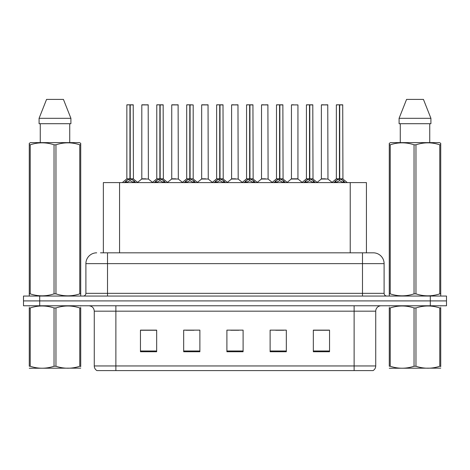 <?xml version="1.0" encoding="UTF-8"?>
<svg xmlns="http://www.w3.org/2000/svg" width="470" height="470" viewBox="0 0 470 470"><rect width="100%" height="100%" fill="white"/><g stroke="black" fill="none" stroke-linecap="round" stroke-linejoin="round"><path stroke-width="0.7" d="M103.353 252.825L103.353 182.595L366.43 182.595L366.43 252.825M375.73 365.954C375.665 367.963 374.784 369.514 373.086 370.595L354.122 370.595L354.122 365.954L375.73 365.954L375.73 311.175A5.405 5.405 0 0 1 381.135 305.77M354.122 370.595L96.914 370.595A5.405 5.405 0 0 1 94.27 365.954L94.27 311.175C93.953 307.891 92.149 306.093 88.865 305.77M39.709 296.047L446.5 296.047L446.5 300.906L23.5 300.906L23.5 305.77L39.709 305.77L39.709 300.906L23.5 300.906L23.5 296.047L39.709 296.047L39.709 300.906L446.5 300.906L446.5 305.77L39.709 305.77M329.541 351.742L329.541 330.134L313.331 330.134L313.331 351.742L329.541 351.742M286.324 351.742L286.324 330.134L270.115 330.134L270.115 351.742L286.324 351.742M156.669 351.742L156.669 330.134L140.46 330.134L140.46 351.742L156.669 351.742M199.885 351.742L199.885 330.134L183.676 330.134L183.676 351.742L199.885 351.742M243.102 351.742L243.102 330.134L226.898 330.134L226.898 351.742L243.102 351.742M344.293 370.595L125.707 370.595M313.331 330.245L328.677 330.245M320.575 330.245L313.713 330.245M185.891 330.245L193.998 330.245M155.964 330.245L149.102 330.245M141 330.245L156.669 330.245M275.679 330.245L283.78 330.245M230.788 330.245L238.889 330.245M100.733 252.825L369.514 252.825M100.486 252.825L107.507 252.825L107.507 263.635L85.898 263.635L85.898 293.345A2.702 2.702 0 0 1 83.196 296.047M96.703 252.825A10.804 10.804 0 0 0 85.898 263.635M373.298 252.825A10.804 10.804 0 0 1 384.102 263.635L362.493 263.635L362.493 252.825L373.133 252.825M384.102 263.635L384.102 293.345C384.266 294.984 385.165 295.889 386.804 296.047M124.438 182.724L126.407 180.65L129.943 178.858L129.943 180.744L130.043 178.277L130.231 178.858L133.768 180.65L135.736 182.724M126.847 104.91L129.949 104.804L126.847 104.91L126.847 178.817L129.943 178.858M129.949 104.804L126.953 104.804M130.584 179.029L133.427 179.029L133.221 104.804L130.225 104.804L130.231 178.817L133.327 178.817L130.231 178.817M129.943 104.91L129.943 178.817L126.847 178.817L122.341 182.595M130.225 104.804L130.231 178.858M129.009 104.804L131.165 104.804M133.768 180.65L133.768 182.595L130.231 180.744M129.943 180.744L126.929 182.237M130.043 104.804L129.943 178.817M145.87 178.817L141.711 179.029L148.391 179.029L148.185 104.804L141.811 104.91L141.811 178.817L145.195 178.817M145.007 104.804L141.917 104.804M154.371 182.724L156.334 180.65L159.876 178.858L159.876 180.744L159.97 178.277L160.158 178.858L163.695 180.65L165.663 182.724M156.774 104.91L159.882 104.804L156.774 104.91L156.774 178.817L159.876 178.858M159.882 104.804L156.88 104.804M160.511 179.029L163.354 179.029L163.149 104.804L160.153 104.804L160.158 178.817L163.26 178.817L160.158 178.817M159.876 104.91L159.876 178.817L156.774 178.817L152.268 182.595M160.153 104.804L160.158 178.858M158.936 104.804L161.098 104.804M163.695 180.65L163.695 182.595L160.158 180.744M159.876 180.744L156.857 182.237M159.97 104.804L159.876 178.817M184.299 182.724L186.261 180.65L189.804 178.858L189.804 180.744L189.898 178.277L190.086 178.858L193.628 180.65L195.591 182.724M186.702 104.91L189.809 104.804L186.702 104.91L186.702 178.817L189.804 178.858M189.809 104.804L186.813 104.804M193.188 104.91L190.08 104.804L190.086 178.817L193.188 178.817L193.188 104.91L190.086 104.91M189.804 104.91L189.804 178.817L186.708 178.817L182.201 182.595M190.08 104.804L190.086 178.858M188.864 104.804L191.026 104.804M193.628 180.65L193.628 182.595L190.086 180.744M189.804 180.744L186.784 182.237M189.898 104.804L189.804 178.817M214.226 182.724L216.194 180.65L219.731 178.858L219.731 180.744L219.825 178.277L220.013 178.858L223.555 180.65L225.518 182.724M216.635 104.91L219.737 104.804L216.635 104.91L216.635 178.817L219.731 178.858M219.737 104.804L216.741 104.804M220.371 179.029L223.215 179.029L223.009 104.804L220.013 104.804L220.013 178.817L223.115 178.817L220.013 178.817M219.731 104.91L219.731 178.817L216.635 178.817L212.129 182.595M220.013 104.804L220.013 178.858M218.791 104.804L220.953 104.804M223.555 180.65L223.555 182.595L220.013 180.744M219.731 180.744L216.711 182.237M219.825 104.804L219.731 178.817M244.153 182.724L246.121 180.65L249.658 178.858L249.658 180.744L249.758 178.277L249.946 178.858L253.483 180.65L255.451 182.724M246.562 104.91L249.664 104.804L246.562 104.91L246.562 178.817L249.658 178.858M249.664 104.804L246.668 104.804M250.299 179.029L253.142 179.029L252.936 104.804L249.94 104.804L249.946 178.817L253.042 178.817L249.946 178.817M249.658 104.91L249.658 178.817L246.562 178.817L242.056 182.595M249.94 104.804L249.946 178.858M248.724 104.804L250.88 104.804M253.483 180.65L253.483 182.595L249.946 180.744M249.658 180.744L246.644 182.237M249.758 104.804L249.658 178.817M175.798 178.817L171.638 179.029L178.318 179.029L178.112 104.804L171.738 104.91L171.738 178.817L175.122 178.817M174.934 104.804L171.85 104.804M205.725 178.817L201.571 179.029L208.251 179.029L208.04 104.804L201.665 104.91L201.665 178.817L205.049 178.817M204.861 104.804L201.777 104.804M235.658 178.817L231.499 179.029L238.178 179.029L237.973 104.804L231.598 104.91L231.598 178.817L234.976 178.817M233.76 104.804L231.704 104.804M80.723 368.151L29.269 368.239M80.723 366.606L80.723 366.253C80.723 368.868 80.723 368.868 80.723 366.253L79.771 366.253L79.771 307.956C71.863 305.336 63.926 305.336 55.953 307.956L54.038 307.956C46.136 305.336 38.193 305.336 30.221 307.956L29.269 307.956C29.269 305.336 29.269 305.336 29.269 307.956L29.269 307.597M55.953 307.956L55.953 366.253C63.855 368.868 71.798 368.868 79.771 366.253M55.953 366.253L54.038 366.253L54.038 307.956M80.723 307.603L80.723 307.956C80.723 305.336 80.723 305.336 80.723 307.956L79.771 307.956M80.723 306.023L80.388 305.77M29.604 305.77L29.269 306.052M80.723 307.956L80.723 366.253M30.221 307.956L30.221 366.253L29.269 366.253L29.269 307.956M30.221 366.253C38.129 368.868 46.066 368.868 54.038 366.253M29.269 366.253C29.269 368.868 29.269 368.868 29.269 366.253M440.731 368.151L389.278 368.239M440.731 366.606L440.731 366.253C440.731 368.868 440.731 368.868 440.731 366.253L439.779 366.253L439.779 307.956C431.871 305.336 423.934 305.336 415.962 307.956L414.047 307.956C406.145 305.336 398.202 305.336 390.229 307.956L389.278 307.956C389.278 305.336 389.278 305.336 389.278 307.956L389.278 307.597M415.962 307.956L415.962 366.253C423.864 368.868 431.807 368.868 439.779 366.253M415.962 366.253L414.047 366.253L414.047 307.956M440.731 307.603L440.731 307.956C440.731 305.336 440.731 305.336 440.731 307.956L439.779 307.956M440.731 306.023L440.396 305.77M389.612 305.77L389.278 306.052M440.731 307.956L440.731 366.253M390.229 307.956L390.229 366.253L389.278 366.253L389.278 307.956M390.229 366.253C398.137 368.868 406.074 368.868 414.047 366.253M389.278 366.253C389.278 368.868 389.278 368.868 389.278 366.253M80.388 296.047L80.723 295.853L80.723 293.862L79.771 293.862L79.771 144.801C71.863 142.187 63.926 142.187 55.953 144.801L54.038 144.801C46.136 142.187 38.193 142.187 30.221 144.801L29.269 144.801L29.269 143.321L30.521 142.621L29.269 143.321L29.269 294.543M55.953 144.801L55.953 293.862C63.855 296.476 71.798 296.476 79.771 293.862M55.953 293.862L54.038 293.862L54.038 144.801M30.221 144.801L30.221 293.862C38.129 296.476 46.066 296.476 54.038 293.862M30.221 293.862L29.269 293.862L29.269 295.853L29.604 296.047M80.723 150.723L80.723 143.321L79.471 142.621L80.723 143.321L80.723 144.801L79.771 144.801M79.471 142.621L30.521 142.621M40.261 123.71L40.261 142.621M69.73 142.621L69.73 123.71L69.73 142.621M63.432 99.405L70.911 118.311L70.911 123.71L39.081 123.71L39.081 118.311L46.559 99.405L39.081 118.311L70.911 118.311L63.432 99.405L46.559 99.405M80.723 294.543L80.723 144.801M440.396 296.047L440.731 295.853L440.731 293.862L439.779 293.862L439.779 144.801C431.871 142.187 423.934 142.187 415.962 144.801L414.047 144.801C406.145 142.187 398.202 142.187 390.229 144.801L389.278 144.801L389.278 143.321L390.529 142.621L389.278 143.321L389.278 294.543M415.962 144.801L415.962 293.862C423.864 296.476 431.807 296.476 439.779 293.862M415.962 293.862L414.047 293.862L414.047 144.801M390.229 144.801L390.229 293.862C398.137 296.476 406.074 296.476 414.047 293.862M390.229 293.862L389.278 293.862L389.278 295.853L389.612 296.047M440.731 150.723L440.731 143.321L439.479 142.621L440.731 143.321L440.731 144.801L439.779 144.801M439.479 142.621L390.529 142.621M400.27 123.71L400.27 142.621M429.739 142.621L429.739 123.71L429.739 142.621M423.441 99.405L430.92 118.311L430.92 123.71L399.089 123.71L399.089 118.311L406.568 99.405L399.089 118.311L430.92 118.311L423.441 99.405L406.568 99.405M440.731 294.543L440.731 144.801M274.086 182.724L276.049 180.65L279.591 178.858L279.591 180.744L279.685 178.277L279.873 178.858L283.41 180.65L285.378 182.724M276.489 104.91L279.597 104.804L276.489 104.91L276.489 178.817L279.591 178.858M279.597 104.804L276.595 104.804M280.226 179.029L283.069 179.029L282.864 104.804L279.867 104.804L279.873 178.817L282.975 178.817L279.873 178.817M279.591 104.91L279.591 178.817L276.489 178.817L271.983 182.595M279.867 104.804L279.873 178.858M278.651 104.804L280.813 104.804M283.41 180.65L283.41 182.595L279.873 180.744M279.591 180.744L276.572 182.237M279.685 104.804L279.591 178.817M304.014 182.724L305.976 180.65L309.519 178.858L309.519 180.744L309.613 178.277L309.801 178.858L313.343 180.65L315.305 182.724M306.416 104.91L309.524 104.804L306.416 104.91L306.416 178.817L309.519 178.858M309.524 104.804L306.528 104.804M310.159 179.029L313.002 179.029L312.791 104.804L309.795 104.804L309.801 178.817L312.903 178.817L309.801 178.817M309.519 104.91L309.519 178.817L306.422 178.817L301.916 182.595M309.795 104.804L309.801 178.858M308.579 104.804L310.74 104.804M313.343 180.65L313.343 182.595L309.801 180.744M309.519 180.744L306.499 182.237M309.613 104.804L309.519 178.817M333.941 182.724L335.909 180.65L339.446 178.858L339.446 180.744L339.54 178.277L339.728 178.858L343.27 180.65L345.233 182.724M336.35 104.91L339.452 104.804L336.35 104.91L336.35 178.817L339.446 178.858M339.452 104.804L336.455 104.804M340.086 179.029L342.93 179.029L342.724 104.804L339.728 104.804L339.728 178.817L342.83 178.817L339.728 178.817M339.446 104.91L339.446 178.817L336.35 178.817L331.844 182.595M339.728 104.804L339.728 178.858M338.506 104.804L340.668 104.804M343.27 180.65L343.27 182.595L339.728 180.744M339.446 180.744L336.432 182.237M339.54 104.804L339.446 178.817M265.585 178.817L261.426 179.029L268.106 179.029L267.9 104.804L261.526 104.91L261.526 178.817L264.91 178.817M263.688 104.804L261.631 104.804M297.939 104.91L291.453 104.91L291.453 178.817L297.939 178.817L297.939 104.91L291.453 104.91M293.615 104.804L291.565 104.804M295.512 178.817L294.837 178.817M294.555 178.817L291.453 178.817L287.211 182.383M325.44 178.817L321.286 179.029L327.966 179.029L327.76 104.804L321.38 104.91L321.38 178.817L324.764 178.817M323.542 104.804L321.492 104.804M119.562 252.825L119.562 182.595M350.221 252.825L350.221 182.595M354.122 305.77L354.122 311.175L94.27 311.175M375.73 311.175L354.122 311.175L354.122 365.954L115.879 365.954L115.879 370.595M94.27 365.954L115.879 365.954L115.879 305.77M430.291 305.77L430.291 296.047M243.102 350.99L226.898 350.99M199.885 350.99L183.676 350.99M156.669 350.99L140.46 350.99M286.324 350.99L270.115 350.99M329.541 350.99L313.331 350.99M107.507 296.047L107.507 293.345L384.102 293.345M85.898 293.345L107.507 293.345L107.507 263.635L362.493 263.635L362.493 296.047M129.591 179.029L126.747 179.029M133.327 104.91L130.231 104.91M134.338 181.138L134.338 182.595M125.837 181.138L125.837 182.595M126.407 180.65L126.407 182.595M148.291 104.91L141.811 104.91M159.518 179.029L156.675 179.029M163.26 104.91L160.158 104.91M164.265 181.138L164.265 182.595M155.764 181.138L155.764 182.595M156.334 180.65L156.334 182.595M189.445 179.029L186.608 179.029M190.086 178.817L193.182 178.817L190.444 179.029M194.192 181.138L194.192 182.595M185.697 181.138L185.697 182.595M186.261 180.65L186.261 182.595M219.378 179.029L216.535 179.029M223.115 104.91L220.013 104.91M224.125 181.138L224.125 182.595M215.624 181.138L215.624 182.595M216.194 180.65L216.194 182.595M249.306 179.029L246.462 179.029M253.042 104.91L249.946 104.91M254.053 181.138L254.053 182.595M245.552 181.138L245.552 182.595M246.121 180.65L246.121 182.595M178.224 104.91L171.738 104.91M208.151 104.91L201.665 104.91M238.079 104.91L231.598 104.91M279.233 179.029L276.389 179.029M282.975 104.91L279.873 104.91M283.98 181.138L283.98 182.595M275.479 181.138L275.479 182.595M276.049 180.65L276.049 182.595M309.16 179.029L306.322 179.029M312.903 104.91L309.801 104.91M313.907 181.138L313.907 182.595M305.412 181.138L305.412 182.595M305.976 180.65L305.976 182.595M339.093 179.029L336.25 179.029M342.83 104.91L339.728 104.91M343.84 181.138L343.84 182.595M335.339 181.138L335.339 182.595M335.909 180.65L335.909 182.595M268.006 104.91L261.526 104.91M294.696 178.817L298.033 179.029L291.353 179.029M327.866 104.91L321.38 104.91M133.427 179.029L137.833 182.595M141.711 179.029L137.569 182.383M148.391 179.029L152.533 182.383M163.354 179.029L167.761 182.595M193.287 179.029L197.688 182.595M223.215 179.029L227.621 182.595M253.142 179.029L257.548 182.595M171.638 179.029L167.496 182.383M178.318 179.029L182.46 182.383M201.571 179.029L197.429 182.383M208.251 179.029L212.393 182.383M231.499 179.029L227.357 182.383M238.178 179.029L242.32 182.383M283.069 179.029L287.476 182.595M313.002 179.029L317.403 182.595M342.93 179.029L347.336 182.595M261.426 179.029L257.284 182.383M268.106 179.029L272.248 182.383M298.033 179.029L302.175 182.383M321.286 179.029L317.144 182.383M327.966 179.029L332.108 182.383"/></g></svg>
